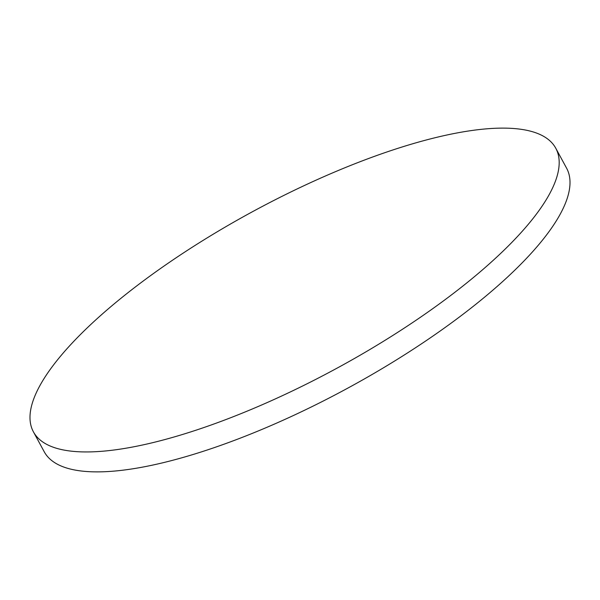 <?xml version="1.0" encoding="UTF-8"?>
<svg xmlns="http://www.w3.org/2000/svg" width="600" height="600" viewBox="0 0 600 600"><rect width="100%" height="100%" fill="white"/><g stroke="black" fill="none" stroke-linecap="round" stroke-linejoin="round"><path stroke-width="0.9" d="M555.765 148.222L566.588 168.165A297.188 88.912 151.5 0 1 544.08 238.132A297.188 88.912 151.5 0 1 267.788 426.945A297.188 88.912 151.5 0 1 44.235 451.778L33.412 431.835A297.188 88.912 151.5 0 1 55.92 361.868A297.188 88.912 151.5 0 1 332.212 173.055A297.188 88.912 151.5 0 1 555.765 148.222A297.188 88.912 151.5 0 1 533.257 218.197A297.188 88.912 151.5 0 1 256.957 407.01A297.188 88.912 151.5 0 1 33.412 431.835"/></g></svg>
